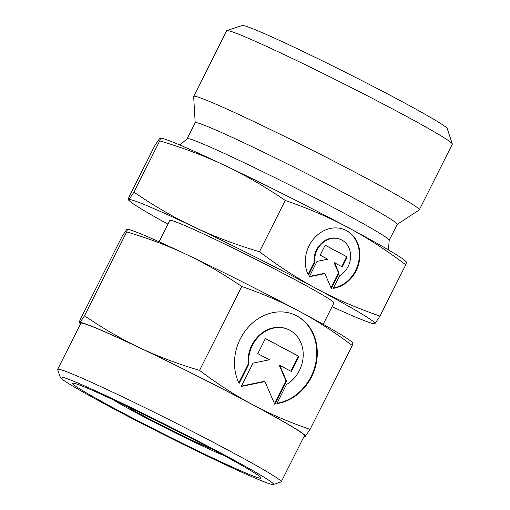 <?xml version="1.0" encoding="UTF-8"?>
<svg xmlns="http://www.w3.org/2000/svg" width="510" height="510" viewBox="0 0 510 510"><rect width="100%" height="100%" fill="white"/><g stroke="black" fill="none" stroke-linecap="round" stroke-linejoin="round"><path stroke-width="0.76" d="M223.756 455.392A67.135 2.767 26.7 0 1 219.81 453.792A67.135 2.767 26.7 0 1 163.493 426.972A67.135 2.767 26.7 0 1 113.156 399.77M246.795 473.407A105.474 4.341 26.7 0 1 138.102 420.909A105.474 4.341 26.7 0 1 72.809 383.214A105.474 4.341 26.7 0 1 86.955 388.033A105.474 4.341 26.7 0 1 191.926 438.606A105.474 4.341 26.7 0 1 261.101 477.915A105.474 4.341 26.7 0 1 246.795 473.407M84.507 315.805L79.879 322.69A126.276 5.202 26.7 0 1 96.964 328.383A126.276 5.202 26.7 0 1 139.683 347.769A126.276 5.202 26.7 0 1 252.444 404.564A126.276 5.202 26.7 0 1 305.407 436.286A126.276 5.202 26.7 0 1 304.113 436.337L305.407 436.286L310.042 429.401C288.787 422.031 269.586 413.757 252.444 404.564C235.276 395.428 217.649 384.036 199.55 370.387C177.486 363.808 157.533 356.267 139.683 347.769C121.807 339.316 103.415 328.663 84.507 315.805L126.709 231.903C148.773 238.482 168.727 246.024 186.577 254.522A126.276 5.202 26.7 0 1 299.344 311.323A126.276 5.202 26.7 0 1 351.371 341.592L352.761 342.822M79.879 322.69L79.426 322.906L80.542 323.895A126.276 5.202 26.7 0 1 79.879 322.69C79.158 323.404 79.184 322.581 79.949 320.235L122.145 236.334L126.78 229.443L128.437 229.468A126.276 5.202 26.7 0 1 143.858 235.135A126.276 5.202 26.7 0 1 186.577 254.522C204.453 262.975 222.844 273.628 241.753 286.486C263.007 293.856 282.202 302.13 299.344 311.323C316.512 320.458 334.139 331.851 352.238 345.5C353.003 343.147 353.028 342.325 352.308 343.039M126.78 229.443C127.5 228.735 127.474 229.551 126.709 231.903M167.969 224.164A137.751 5.674 26.7 0 1 129.916 201.272A137.751 5.674 26.7 0 1 128.896 199.69A137.751 5.674 26.7 0 1 147.53 205.9A137.751 5.674 26.7 0 1 194.131 227.046C174.299 217.636 154.237 206.014 133.945 192.174L128.896 199.69C128.106 200.455 128.131 199.557 128.973 197.007L154.766 145.72L159.815 138.21L161.625 138.229A137.751 5.674 26.7 0 1 178.449 144.419A137.751 5.674 26.7 0 1 225.057 165.565A137.751 5.674 26.7 0 1 348.069 227.53A137.751 5.674 26.7 0 1 404.825 260.546L406.342 261.891M159.815 138.21C160.599 137.445 160.573 138.337 159.738 140.887C183.453 147.932 205.224 156.156 225.057 165.565C244.883 174.975 264.945 186.596 285.243 200.436C308.085 208.322 329.026 217.356 348.069 227.53C367.117 237.698 386.35 250.129 405.769 264.811C406.61 262.261 406.636 261.369 405.845 262.134M373.116 323.589L374.926 323.614L379.975 316.098C357.134 308.212 336.192 299.179 317.15 289.011C298.101 278.836 278.868 266.405 259.45 251.723C235.735 244.679 213.964 236.455 194.131 227.046A137.751 5.674 26.7 0 1 317.15 289.011A137.751 5.674 26.7 0 1 374.926 323.614A137.751 5.674 26.7 0 1 373.116 323.589A137.751 5.674 26.7 0 1 356.292 317.405A137.751 5.674 26.7 0 1 332.055 306.695M257.34 479.043A119.385 4.915 26.7 0 1 138.522 421.795A119.385 4.915 26.7 0 1 60.218 377.304A119.385 4.915 26.7 0 1 76.411 382.404A119.385 4.915 26.7 0 1 199.448 441.826A119.385 4.915 26.7 0 1 273.354 484.5A119.385 4.915 26.7 0 1 257.34 479.043M60.218 377.304L57.668 369.616A125.128 5.151 26.7 0 1 57.668 369.374A125.128 5.151 26.7 0 1 74.638 374.958A125.128 5.151 26.7 0 1 201.386 436.101A125.128 5.151 26.7 0 1 281.24 481.822A125.128 5.151 26.7 0 1 281.048 481.963L273.354 484.5M57.668 369.374L80.861 323.263A125.128 5.151 26.7 0 1 97.831 328.848A125.128 5.151 26.7 0 1 224.578 389.991A125.128 5.151 26.7 0 1 304.432 435.712L281.24 481.822M159.101 241.791L169.868 220.39A91.838 3.78 26.7 0 1 182.325 224.483A91.838 3.78 26.7 0 1 275.349 269.356A91.838 3.78 26.7 0 1 333.954 302.914L323.187 324.315M187.176 138.707L195.215 122.725A113.073 4.66 26.7 0 1 210.553 127.768A113.073 4.66 26.7 0 1 325.087 183.02A113.073 4.66 26.7 0 1 397.245 224.336L389.206 240.318A113.073 4.66 26.7 0 0 341.738 211.969A113.073 4.66 26.7 0 0 202.515 143.75A113.073 4.66 26.7 0 0 187.176 138.707L180.61 144.483L179.418 144.827M195.19 122.77L193.66 96.511A126.276 5.202 26.7 0 1 193.685 96.384A126.276 5.202 26.7 0 1 210.815 102.013A126.276 5.202 26.7 0 1 338.723 163.716A126.276 5.202 26.7 0 1 419.303 209.859A126.276 5.202 26.7 0 1 419.22 209.948L397.22 224.387M193.685 96.384L226.714 30.721A126.276 5.202 26.7 0 1 226.905 30.574A126.276 5.202 26.7 0 1 243.837 36.35A126.276 5.202 26.7 0 1 369.514 96.9A126.276 5.202 26.7 0 1 452.332 143.954A126.276 5.202 26.7 0 1 452.332 144.196L419.303 209.859M226.905 30.574L242.295 25.5A114.795 4.73 26.7 0 1 257.69 30.747A114.795 4.73 26.7 0 1 371.943 85.795A114.795 4.73 26.7 0 1 447.232 128.571L452.332 143.954M211.95 449.074A51.657 2.129 26.7 0 1 208.08 447.531A51.657 2.129 26.7 0 1 163.672 426.347A51.657 2.129 26.7 0 1 125.269 405.475M308.365 275.081A30.995 26.596 -67.2 0 1 331.959 228.161A30.995 26.596 -67.2 0 1 344.594 229.685A30.995 26.596 -67.2 0 1 359.276 261.49A30.995 26.596 -67.2 0 1 333.259 288.38L339.583 275.795A20.457 17.55 112.8 0 0 350.529 254.037A20.457 17.55 112.8 0 0 340.521 239.4A20.457 17.55 112.8 0 0 322.288 243.181A20.457 17.55 112.8 0 0 314.689 262.503L308.365 275.081M239.12 383.443A47.009 40.335 -67.2 0 1 274.909 312.279A47.009 40.335 -67.2 0 1 294.072 314.594A47.009 40.335 -67.2 0 1 316.34 362.827A47.009 40.335 -67.2 0 1 276.879 403.608L286.473 384.534A31.027 26.622 112.8 0 0 303.074 351.524A31.027 26.622 112.8 0 0 287.895 329.332A31.027 26.622 112.8 0 0 260.24 335.064A31.027 26.622 112.8 0 0 248.714 364.363L239.12 383.443M257.811 353.608L265.404 338.5L298.892 356.388L291.293 371.49L279.741 365.319L286.499 381.021L274.775 404.334L264.977 381.582L241.294 386.446L253.017 363.139L269.363 359.779L257.811 353.608M241.485 386.07L264.435 381.353L264.977 381.582M274.469 403.627L285.957 380.791L279.193 365.09L279.741 365.319M286.499 381.021L285.957 380.791M290.776 371.216L298.344 356.158L265.385 338.551M298.892 356.388L298.344 356.158M238.795 382.774L248.172 364.134A31.027 26.622 -67.2 0 1 259.698 334.834A31.027 26.622 -67.2 0 1 287.347 329.103L287.895 329.332M248.714 364.363L248.172 364.134M277.051 403.27A47.009 40.335 112.8 0 0 315.843 362.374A47.009 40.335 112.8 0 0 293.805 314.479M320.178 255.14L325.189 245.176L347.265 256.97L342.255 266.928L334.636 262.86L339.099 273.213L331.366 288.583L324.908 273.583L309.289 276.79L317.022 261.42L327.796 259.207L320.178 255.14M309.481 276.414L324.36 273.354L324.908 273.583M331.06 287.876L338.551 272.984L334.095 262.631L334.636 262.86M339.099 273.213L338.551 272.984M341.738 266.653L346.724 256.74L325.163 245.227M347.265 256.97L346.724 256.74M308.04 274.412L314.147 262.274A20.457 17.55 -67.2 0 1 321.746 242.958A20.457 17.55 -67.2 0 1 339.979 239.177L340.521 239.4M314.689 262.503L314.147 262.274M333.432 288.035A30.995 26.596 112.8 0 0 358.779 261.031A30.995 26.596 112.8 0 0 344.32 229.57M128.896 199.69L128.399 199.926L129.916 201.272M133.945 192.174L159.738 140.887M259.45 251.723L285.243 200.436M379.975 316.098L405.769 264.811M241.753 286.486L199.55 370.387M352.238 345.5L310.042 429.401M388.926 250.193L388.48 249.014L389.206 240.318"/></g></svg>
